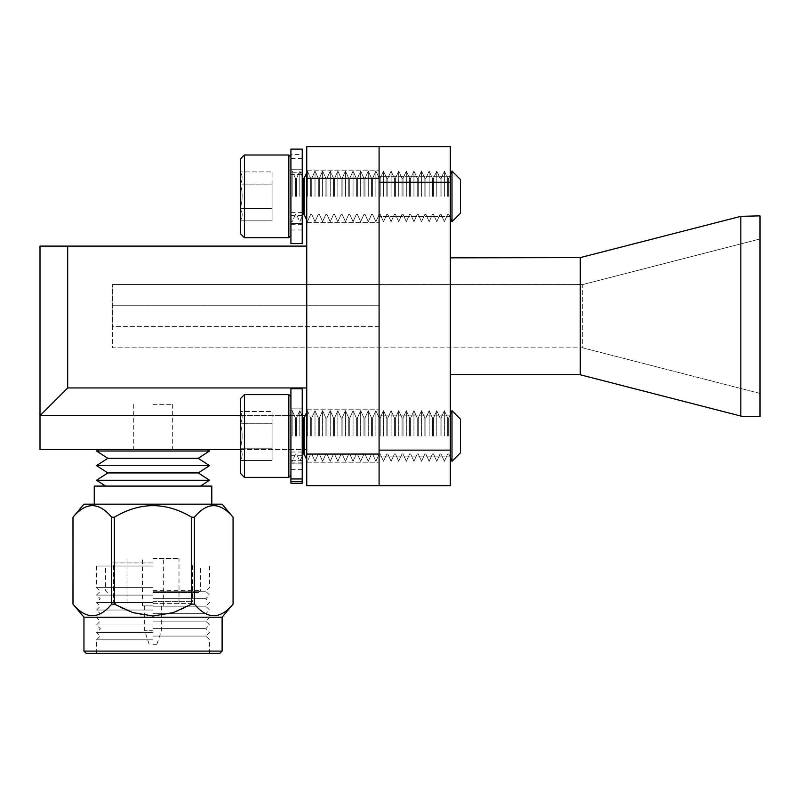 <?xml version="1.0" encoding="UTF-8"?>
<svg xmlns="http://www.w3.org/2000/svg" width="800" height="800" viewBox="0 0 800 800"><rect width="100%" height="100%" fill="white"/><g stroke="black" fill="none" stroke-linecap="round" stroke-linejoin="round"><path stroke-width="0.6" stroke-dasharray="4 3" d="M521.49 374.54L579.36 374.54L521.49 374.54M740.83 416.06L760 416.53L760 215.86L740.83 216.34L740.83 416.06L579.36 374.54L742.25 416.42L579.36 374.54L450.28 374.54L450.28 257.85L450.28 374.54M379.09 176.28L379.09 216.52L379.09 176.28L379.09 216.52L379.09 176.28L450.28 176.28L450.28 216.52L450.28 176.28L450.28 216.52L450.28 176.28L379.09 176.28M379.09 415.87L379.09 456.11L379.09 415.87L379.09 456.11L379.09 415.87L450.28 415.87L450.28 456.11L450.28 415.87L450.28 456.11L450.28 415.87L379.09 415.87M379.09 284.55L379.09 347.84L379.09 284.55L582.74 284.55L582.74 347.84L379.09 347.84L582.74 347.84L582.74 284.55L760 238.97L582.74 284.55L379.09 284.55L379.09 305.73L379.09 284.53L112.34 284.53L379.09 284.53M306.75 454.07L306.75 178.28L379.09 178.28L379.09 485.72L306.75 485.72L306.75 454.07L379.09 454.07L379.09 146.64L379.09 182.25L450.28 182.25L450.28 146.65M450.28 450.14L379.09 450.14L379.09 485.74L450.28 485.74L450.28 182.25M760 393.42L582.74 347.84L760 393.42L760 238.97L760 393.42M450.28 257.85L579.36 257.85L740.83 216.34M580.28 374.78L580.28 257.61M222.11 504.17L83.95 504.17M194.38 517.23L194.38 604.13C207.23 619.56 220.12 619.56 233.06 604.13L233.06 517.23C220.21 501.8 207.31 501.8 194.38 517.23L191.71 517.23C165.91 501.8 140.12 501.8 114.34 517.23L111.68 517.23C98.83 501.8 85.93 501.8 73 517.23L72.98 604.13C85.85 619.56 98.75 619.56 111.68 604.13L111.68 517.23M194.38 604.13L191.71 604.13L191.71 517.23M114.34 517.23L114.34 604.13L111.68 604.13M222.11 617.2L83.95 617.2M114.34 604.13C140.15 619.57 165.94 619.57 191.71 604.13M306.75 196.37L306.75 222.59L306.75 196.37M306.75 435.99L306.75 409.77L306.75 435.99M306.75 178.28L306.75 146.64L379.09 146.64M306.75 387.95L306.75 246.1L306.75 387.95L67.69 387.95L67.69 246.1L306.75 246.1M240.29 449.55L306.75 449.55L306.75 415.64L306.75 449.55L40 449.55L40 415.64L305.17 415.64M379.09 326.63L379.09 347.83L379.09 326.63L112.34 326.63L112.34 284.53L112.34 347.83L379.09 347.83L112.34 347.83L112.34 326.63L379.09 326.63M379.09 196.37L379.09 222.59L379.09 196.37M379.09 435.99L379.09 409.77L379.09 435.99M67.69 246.1L40 246.1L40 415.64L67.69 387.95M153.03 449.55L207.3 449.55L153.03 449.55M240.29 415.64L302.23 415.64M153.03 566.02L96.51 566.02L153.03 566.02M153.03 587.63L96.51 587.63L153.03 587.63M153.03 590.35L200.5 590.35L153.03 590.35M153.03 592.61L198.24 592.61L153.03 592.61M153.03 562.94L111.89 562.94L153.03 562.94M153.03 601.37L192.59 601.37L153.03 601.37M153.03 603.63L190.33 603.63L153.03 603.63M153.03 558.42L179.02 558.42L153.03 558.42M153.03 605.89L142.4 605.89L153.03 605.89M153.03 630.76L144.66 630.76L153.03 630.76M153.03 644.32L156.87 644.32L153.03 644.32M209.54 451L96.51 451M198.24 458.31L107.82 458.31M209.54 465.62L96.51 465.62M198.24 472.93L107.82 472.93M209.54 480.24L96.51 480.24M153.03 486.08L200.5 486.08L153.03 486.08M211.8 486.08L94.25 486.08M153.03 504.17L94.25 504.17L153.03 504.17M222.11 651.1L83.95 651.1M219.85 653.36L86.21 653.36M153.03 653.36L96.51 653.36L153.03 653.36M153.03 639.8L96.51 639.8L153.03 639.8M153.03 636.07L205.81 636.07L153.03 636.07M153.03 632.44L96.51 632.44L153.03 632.44M153.03 628.6L205.81 628.6L153.03 628.6M153.03 624.97L96.51 624.97L153.03 624.97M153.03 621.13L205.81 621.13L153.03 621.13M153.03 617.5L96.51 617.5L153.03 617.5M153.03 613.66L205.81 613.66L153.03 613.66M153.03 610.03L96.51 610.03L153.03 610.03M153.03 606.19L205.81 606.19L153.03 606.19M153.03 602.57L96.51 602.57L153.03 602.57M153.03 598.72L205.81 598.72L153.03 598.72M153.03 595.1L96.51 595.1L153.03 595.1M153.03 591.26L205.81 591.26L153.03 591.26M153.03 404.34L172.34 404.34L153.03 404.34M295.48 435.99L295.48 418.01L295.48 435.99M292.18 435.99L292.18 410.67L292.18 435.99M296.5 435.99L296.5 418.01L296.5 435.99M299.79 435.99L299.79 410.67L299.79 435.99M303.09 435.99L303.09 418.01L303.09 435.99M304.11 435.99L304.11 418.01L304.11 435.99M307.4 435.99L307.4 410.67L307.4 435.99M310.7 435.99L310.7 418.01L310.7 435.99M311.72 435.99L311.72 418.01L311.72 435.99M315.01 435.99L315.01 410.67L315.01 435.99M318.31 435.99L318.31 418.01L318.31 435.99M319.33 435.99L319.33 418.01L319.33 435.99M322.62 435.99L322.62 410.67L322.62 435.99M325.92 435.99L325.92 418.01L325.92 435.99M326.93 435.99L326.93 418.01L326.93 435.99M330.23 435.99L330.23 410.67L330.23 435.99M333.53 435.99L333.53 418.01L333.53 435.99M334.54 435.99L334.54 418.01L334.54 435.99M337.84 435.99L337.84 410.67L337.84 435.99M341.14 435.99L341.14 418.01L341.14 435.99M342.15 435.99L342.15 418.01L342.15 435.99M345.45 435.99L345.45 410.67L345.45 435.99M348.75 435.99L348.75 418.01L348.75 435.99M349.76 435.99L349.76 418.01L349.76 435.99M353.06 435.99L353.06 410.67L353.06 435.99M356.36 435.99L356.36 418.01L356.36 435.99M357.37 435.99L357.37 418.01L357.37 435.99M360.67 435.99L360.67 410.67L360.67 435.99M363.97 435.99L363.97 418.01L363.97 435.99M364.98 435.99L364.98 418.01L364.98 435.99M368.28 435.99L368.28 410.67L368.28 435.99M371.58 435.99L371.58 418.01L371.58 435.99M372.59 435.99L372.59 418.01L372.59 435.99M375.89 435.99L375.89 410.67L375.89 435.99M379.19 435.99L379.19 418.01L379.19 435.99M380.2 435.99L380.2 418.01L380.2 435.99M383.5 435.99L383.5 410.67L383.5 435.99M386.8 435.99L386.8 418.01L386.8 435.99M387.81 435.99L387.81 418.01L387.81 435.99M391.11 435.99L391.11 410.67L391.11 435.99M394.41 435.99L394.41 418.01L394.41 435.99M395.42 435.99L395.42 418.01L395.42 435.99M398.72 435.99L398.72 410.67L398.72 435.99M402.02 435.99L402.02 418.01L402.02 435.99M403.03 435.99L403.03 418.01L403.03 435.99M406.33 435.99L406.33 410.67L406.33 435.99M409.63 435.99L409.63 418.01L409.63 435.99M410.64 435.99L410.64 418.01L410.64 435.99M413.94 435.99L413.94 410.67L413.94 435.99M417.24 435.99L417.24 418.01L417.24 435.99M418.25 435.99L418.25 418.01L418.25 435.99M421.55 435.99L421.55 410.67L421.55 435.99M424.85 435.99L424.85 418.01L424.85 435.99M425.86 435.99L425.86 418.01L425.86 435.99M429.16 435.99L429.16 410.67L429.16 435.99M432.46 435.99L432.46 418.01L432.46 435.99M433.47 435.99L433.47 418.01L433.47 435.99M436.77 435.99L436.77 410.67L436.77 435.99M440.07 435.99L440.07 418.01L440.07 435.99M441.08 435.99L441.08 418.01L441.08 435.99M444.38 435.99L444.38 410.67L444.38 435.99M447.68 435.99L447.68 418.01L447.68 435.99M448.69 435.99L448.69 418.01L448.69 435.99M451.99 435.99L451.99 410.67L451.99 435.99M460.47 452.83L460.47 419.15M290.92 435.99L290.92 396.69L290.92 435.99M272.08 423.75L272.08 460.46L272.08 423.75L240.29 423.75C242.77 431.89 242.77 440.05 240.29 448.22C242.77 452.29 242.77 456.37 240.29 460.46C242.77 456.39 242.77 452.32 240.29 448.22C242.77 440.05 242.77 431.89 240.29 423.75C242.77 419.69 242.77 415.61 240.29 411.52C242.77 415.58 242.77 419.66 240.29 423.75L240.29 460.46L240.29 423.75C242.77 431.89 242.77 440.05 240.29 448.22C242.77 452.29 242.77 456.37 240.29 460.46C242.77 456.39 242.77 452.32 240.29 448.22C242.77 440.05 242.77 431.89 240.29 423.75C242.77 419.69 242.77 415.61 240.29 411.52C242.77 415.58 242.77 419.66 240.29 423.75L240.29 460.46L240.29 411.52L240.29 423.75L272.08 423.75L272.08 411.52L240.29 411.52L272.08 411.52L272.08 448.22L240.29 448.22L272.08 448.22L272.08 460.46L240.29 460.46L272.08 460.46L272.08 423.75L240.29 423.75L272.08 423.75M240.29 435.99L240.29 398.76L240.29 435.99M244.42 435.99L244.42 477.36L244.42 394.62L244.42 435.99L244.42 394.62L288.85 394.62L288.85 477.36L288.85 394.62L288.85 477.36L244.42 477.36L244.42 435.99M302.23 455.29L302.23 388.74L302.23 483.23L302.23 455.29L290.92 455.29L290.92 463.12L290.92 408.86L290.92 463.91L290.92 388.74L290.92 455.29M302.23 452.02L290.92 452.02M302.23 463.91L290.92 463.91M302.23 469.61L290.92 469.61M304.11 453.97L304.11 418.01L303.09 418.01L303.09 453.97L304.11 453.97L307.4 461.31L310.7 453.97L307.4 461.31L306.75 459.85M450.28 414.46L448.69 418.01L447.68 418.01L448.69 418.01L451.99 410.67L451.99 461.31L448.69 453.97L447.68 453.97L444.38 461.31L441.08 453.97L440.07 453.97L436.77 461.31L433.47 453.97L432.46 453.97L429.16 461.31L425.86 453.97L424.85 453.97L421.55 461.31L418.25 453.97L417.24 453.97L413.94 461.31L410.64 453.97L409.63 453.97L406.33 461.31L403.03 453.97L402.02 453.97L398.72 461.31L395.42 453.97L394.41 453.97L391.11 461.31L387.81 453.97L386.8 453.97L383.5 461.31L380.2 453.97L379.19 453.97L375.89 461.31L372.59 453.97L371.58 453.97L368.28 461.31L364.98 453.97L363.97 453.97L360.67 461.31L357.37 453.97L356.36 453.97L353.06 461.31L349.76 453.97L348.75 453.97L345.45 461.31L342.15 453.97L341.14 453.97L337.84 461.31L334.54 453.97L333.53 453.97L330.23 461.31L326.93 453.97L325.92 453.97L322.62 461.31L319.33 453.97L318.31 453.97L315.01 461.31L311.72 453.97L310.7 453.97L311.72 453.97L315.01 461.31L318.31 453.97L319.33 453.97L322.62 461.31L325.92 453.97L326.93 453.97L330.23 461.31L333.53 453.97L334.54 453.97L337.84 461.31L341.14 453.97L342.15 453.97L345.45 461.31L348.75 453.97L349.76 453.97L353.06 461.31L356.36 453.97L357.37 453.97L360.67 461.31L363.97 453.97L364.98 453.97L368.28 461.31L371.58 453.97L372.59 453.97L375.89 461.31L379.19 453.97L380.2 453.97L383.5 461.31L386.8 453.97L387.81 453.97L391.11 461.31L394.41 453.97L395.42 453.97L398.72 461.31L402.02 453.97L403.03 453.97L406.33 461.31L409.63 453.97L410.64 453.97L413.94 461.31L417.24 453.97L418.25 453.97L421.55 461.31L424.85 453.97L425.86 453.97L429.16 461.31L432.46 453.97L433.47 453.97L436.77 461.31L440.07 453.97L441.08 453.97L444.38 461.31L447.68 453.97L448.69 453.97L450.28 457.51M272.08 448.22L240.29 448.22L272.08 448.22M244.42 394.62L240.29 398.76L240.29 473.22L244.42 477.36M295.48 196.37L295.48 178.39L295.48 196.37M292.18 196.37L292.18 171.05L292.18 196.37M296.5 196.37L296.5 178.39L296.5 196.37M299.79 196.37L299.79 171.05L299.79 196.37M303.09 196.37L303.09 178.39L303.09 196.37M304.11 196.37L304.11 178.39L304.11 196.37M307.4 196.37L307.4 171.05L307.4 196.37M310.7 196.37L310.7 178.39L310.7 196.37M311.72 196.37L311.72 178.39L311.72 196.37M315.01 196.37L315.01 171.05L315.01 196.37M318.31 196.37L318.31 178.39L318.31 196.37M319.33 196.37L319.33 178.39L319.33 196.37M322.62 196.37L322.62 171.05L322.62 196.37M325.92 196.37L325.92 178.39L325.92 196.37M326.93 196.37L326.93 178.39L326.93 196.37M330.23 196.37L330.23 171.05L330.23 196.37M333.53 196.37L333.53 178.39L333.53 196.37M334.54 196.37L334.54 178.39L334.54 196.37M337.84 196.37L337.84 171.05L337.84 196.37M341.14 196.37L341.14 178.39L341.14 196.37M342.15 196.37L342.15 178.39L342.15 196.37M345.45 196.37L345.45 171.05L345.45 196.37M348.75 196.37L348.75 178.39L348.75 196.37M349.76 196.37L349.76 178.39L349.76 196.37M353.06 196.37L353.06 171.05L353.06 196.37M356.36 196.37L356.36 178.39L356.36 196.37M357.37 196.37L357.37 178.39L357.37 196.37M360.67 196.37L360.67 171.05L360.67 196.37M363.97 196.37L363.97 178.39L363.97 196.37M364.98 196.37L364.98 178.39L364.98 196.37M368.28 196.37L368.28 171.05L368.28 196.37M371.58 196.37L371.58 178.39L371.58 196.37M372.59 196.37L372.59 178.39L372.59 196.37M375.89 196.37L375.89 171.05L375.89 196.37M379.19 196.37L379.19 178.39L379.19 196.37M380.2 196.37L380.2 178.39L380.2 196.37M383.5 196.37L383.5 171.05L383.5 196.37M386.8 196.37L386.8 178.39L386.8 196.37M387.81 196.37L387.81 178.39L387.81 196.37M391.11 196.37L391.11 171.05L391.11 196.37M394.41 196.37L394.41 178.39L394.41 196.37M395.42 196.37L395.42 178.39L395.42 196.37M398.72 196.37L398.72 171.05L398.72 196.37M402.02 196.37L402.02 178.39L402.02 196.37M403.03 196.37L403.03 178.39L403.03 196.37M406.33 196.37L406.33 171.05L406.33 196.37M409.63 196.37L409.63 178.39L409.63 196.37M410.64 196.37L410.64 178.39L410.64 196.37M413.94 196.37L413.94 171.05L413.94 196.37M417.24 196.37L417.24 178.39L417.24 196.37M418.25 196.37L418.25 178.39L418.25 196.37M421.55 196.37L421.55 171.05L421.55 196.37M424.85 196.37L424.85 178.39L424.85 196.37M425.86 196.37L425.86 178.39L425.86 196.37M429.16 196.37L429.16 171.05L429.16 196.37M432.46 196.37L432.46 178.39L432.46 196.37M433.47 196.37L433.47 178.39L433.47 196.37M436.77 196.37L436.77 171.05L436.77 196.37M440.07 196.37L440.07 178.39L440.07 196.37M441.08 196.37L441.08 178.39L441.08 196.37M444.38 196.37L444.38 171.05L444.38 196.37M447.68 196.37L447.68 178.39L447.68 196.37M448.69 196.37L448.69 178.39L448.69 196.37M451.99 196.37L451.99 171.05L451.99 196.37M460.47 213.21L460.47 179.53M290.92 196.37L290.92 157.07L290.92 196.37M272.08 184.13L272.08 220.84L272.08 184.13L240.29 184.13C242.77 192.27 242.77 200.43 240.29 208.6C242.77 212.67 242.77 216.75 240.29 220.84C242.77 216.77 242.77 212.7 240.29 208.6C242.77 200.43 242.77 192.27 240.29 184.13C242.77 180.07 242.77 175.99 240.29 171.9C242.77 175.96 242.77 180.04 240.29 184.13L240.29 220.84L240.29 184.13C242.77 192.27 242.77 200.43 240.29 208.6C242.77 212.67 242.77 216.75 240.29 220.84C242.77 216.77 242.77 212.7 240.29 208.6C242.77 200.43 242.77 192.27 240.29 184.13C242.77 180.07 242.77 175.99 240.29 171.9C242.77 175.96 242.77 180.04 240.29 184.13L240.29 220.84L240.29 171.9L240.29 184.13L272.08 184.13L272.08 171.9L240.29 171.9L272.08 171.9L272.08 208.6L240.29 208.6L272.08 208.6L272.08 220.84L240.29 220.84L272.08 220.84L272.08 184.13L240.29 184.13L272.08 184.13M240.29 196.37L240.29 159.14L240.29 196.37M244.42 196.37L244.42 237.74L244.42 155L244.42 196.37L244.42 155L240.29 159.14L240.29 233.6L244.42 237.74L244.42 196.37M288.85 155L288.85 237.74L288.85 155L288.85 237.74L244.42 237.74M303.09 178.39L303.09 214.34L304.11 214.34L307.4 221.69L310.7 214.34L307.4 221.69L306.75 220.23M450.28 217.89L448.69 214.34L447.68 214.34L448.69 214.34L451.99 221.69L451.99 171.05L448.69 178.39L447.68 178.39L444.38 171.05L441.08 178.39L440.07 178.39L436.77 171.05L433.47 178.39L432.46 178.39L429.16 171.05L425.86 178.39L424.85 178.39L421.55 171.05L418.25 178.39L417.24 178.39L413.94 171.05L410.64 178.39L409.63 178.39L406.33 171.05L403.03 178.39L402.02 178.39L398.72 171.05L395.42 178.39L394.41 178.39L391.11 171.05L387.81 178.39L386.8 178.39L383.5 171.05L380.2 178.39L379.19 178.39L375.89 171.05L372.59 178.39L371.58 178.39L368.28 171.05L364.98 178.39L363.97 178.39L360.67 171.05L357.37 178.39L356.36 178.39L353.06 171.05L349.76 178.39L348.75 178.39L345.45 171.05L342.15 178.39L341.14 178.39L337.84 171.05L334.54 178.39L333.53 178.39L330.23 171.05L326.93 178.39L325.92 178.39L322.62 171.05L319.33 178.39L318.31 178.39L315.01 171.05L311.72 178.39L310.7 178.39L307.4 171.05L304.11 178.39L304.11 214.34M272.08 208.6L240.29 208.6L272.08 208.6M302.23 215.67L302.23 149.12L302.23 243.61L302.23 215.67L290.92 215.67L290.92 223.49L290.92 169.24L290.92 224.29L290.92 149.12L290.92 215.67M302.23 212.4L290.92 212.4M302.23 224.29L290.92 224.29M302.23 229.99L290.92 229.99M302.23 460.66L302.23 408.86L302.23 478.96L302.23 460.66L290.92 460.66L290.92 408.86L290.92 460.66M302.23 462.14L290.92 462.14M290.92 483.23L290.92 388.74L302.23 388.74L302.23 483.23M302.23 158.4L290.92 158.4L290.92 243.61L302.23 243.61L302.23 158.4L302.23 174.57L290.92 174.57L290.92 223.49L290.92 149.12M302.23 174.57L302.23 223.49L302.23 169.24L302.23 172.28L290.92 172.28M302.23 172.28L302.23 154.42L290.92 154.42M302.23 154.42L302.23 149.12M290.92 158.4L290.92 174.57M112.34 305.73L379.09 305.73L112.34 305.73M450.28 216.52L379.09 216.52L450.28 216.52M450.28 456.11L379.09 456.11L450.28 456.11M306.75 462.21L379.09 462.21L306.75 462.21M306.75 409.77L379.09 409.77L306.75 409.77M306.75 222.59L379.09 222.59L306.75 222.59M306.75 170.15L379.09 170.15L306.75 170.15M209.54 653.36L209.54 639.8L205.81 636.07L209.54 632.44L205.81 628.6L209.54 624.97L205.81 621.13L209.54 617.5L205.81 613.66L209.54 610.03L205.81 606.19L209.54 602.57L205.81 598.72L209.54 595.1L205.81 591.26L209.54 587.63L209.54 566.02M96.51 653.36L96.51 639.8L100.25 636.07L96.51 632.44L100.25 628.6L96.51 624.97L100.25 621.13L96.51 617.5L100.25 613.66L96.51 610.03L100.25 606.19L96.51 602.57L100.25 598.72L96.51 595.1L100.25 591.26L96.51 587.63L96.51 566.02M198.24 592.61L200.5 590.35L200.5 566.02M107.82 592.61L105.56 590.35L105.56 566.02M194.17 592.61L194.17 562.94M111.89 592.61L111.89 562.94M190.33 603.63L192.59 601.37L192.59 562.94M115.73 603.63L113.47 601.37L113.47 562.94M179.02 603.63L179.02 558.42M127.04 603.63L127.04 558.42M163.65 605.89L163.65 558.42M142.4 605.89L142.4 558.42M156.87 644.32L161.39 630.76L161.39 605.89M149.19 644.32L144.66 630.76L144.66 605.89M133.72 404.34L133.72 449.55M172.34 404.34L172.34 449.55M302.23 416.09L299.79 410.67L296.5 418.01L295.48 418.01L292.18 410.67L290.92 410.67L292.18 410.67L295.48 418.01L296.5 418.01L299.79 410.67L303.09 418.01M295.48 453.97L292.18 461.31L290.92 461.31L292.18 461.31L295.48 453.97L296.5 453.97L299.79 461.31L302.23 455.89L299.79 461.31L296.5 453.97L295.48 453.97M304.11 418.01L307.4 410.67L310.7 418.01L307.4 410.67L306.75 412.13M311.72 418.01L310.7 418.01L311.72 418.01L315.01 410.67L318.31 418.01L315.01 410.67L311.72 418.01M319.33 418.01L318.31 418.01L319.33 418.01L322.62 410.67L325.92 418.01L322.62 410.67L319.33 418.01M326.93 418.01L325.92 418.01L326.93 418.01L330.23 410.67L333.53 418.01L330.23 410.67L326.93 418.01M334.54 418.01L333.53 418.01L334.54 418.01L337.84 410.67L341.14 418.01L337.84 410.67L334.54 418.01M342.15 418.01L341.14 418.01L342.15 418.01L345.45 410.67L348.75 418.01L345.45 410.67L342.15 418.01M349.76 418.01L348.75 418.01L349.76 418.01L353.06 410.67L356.36 418.01L353.06 410.67L349.76 418.01M357.37 418.01L356.36 418.01L357.37 418.01L360.67 410.67L363.97 418.01L360.67 410.67L357.37 418.01M364.98 418.01L363.97 418.01L364.98 418.01L368.28 410.67L371.58 418.01L368.28 410.67L364.98 418.01M372.59 418.01L371.58 418.01L372.59 418.01L375.89 410.67L379.19 418.01L375.89 410.67L372.59 418.01M380.2 418.01L379.19 418.01L380.2 418.01L383.5 410.67L386.8 418.01L383.5 410.67L380.2 418.01M387.81 418.01L386.8 418.01L387.81 418.01L391.11 410.67L394.41 418.01L391.11 410.67L387.81 418.01M395.42 418.01L394.41 418.01L395.42 418.01L398.72 410.67L402.02 418.01L398.72 410.67L395.42 418.01M403.03 418.01L402.02 418.01L403.03 418.01L406.33 410.67L409.63 418.01L406.33 410.67L403.03 418.01M410.64 418.01L409.63 418.01L410.64 418.01L413.94 410.67L417.24 418.01L413.94 410.67L410.64 418.01M418.25 418.01L417.24 418.01L418.25 418.01L421.55 410.67L424.85 418.01L421.55 410.67L418.25 418.01M425.86 418.01L424.85 418.01L425.86 418.01L429.16 410.67L432.46 418.01L429.16 410.67L425.86 418.01M433.47 418.01L432.46 418.01L433.47 418.01L436.77 410.67L440.07 418.01L436.77 410.67L433.47 418.01M441.08 418.01L440.07 418.01L441.08 418.01L444.38 410.67L447.68 418.01L444.38 410.67L441.08 418.01M290.92 396.69L288.85 394.62M302.23 408.86L290.92 408.86L302.23 408.86M302.23 463.12L290.92 463.12L302.23 463.12M295.48 178.39L292.18 171.05L290.92 171.05L292.18 171.05L295.48 178.39L296.5 178.39L299.79 171.05L302.23 176.47L299.79 171.05L296.5 178.39L295.48 178.39M295.48 214.34L292.18 221.69L290.92 221.69L292.18 221.69L295.48 214.34L296.5 214.34L299.79 221.69L302.23 216.27L299.79 221.69L296.5 214.34L295.48 214.34M311.72 214.34L310.7 214.34L311.72 214.34L315.01 221.69L318.31 214.34L315.01 221.69L311.72 214.34M319.33 214.34L318.31 214.34L319.33 214.34L322.62 221.69L325.92 214.34L322.62 221.69L319.33 214.34M326.93 214.34L325.92 214.34L326.93 214.34L330.23 221.69L333.53 214.34L330.23 221.69L326.93 214.34M334.54 214.34L333.53 214.34L334.54 214.34L337.84 221.69L341.14 214.34L337.84 221.69L334.54 214.34M342.15 214.34L341.14 214.34L342.15 214.34L345.45 221.69L348.75 214.34L345.45 221.69L342.15 214.34M349.76 214.34L348.75 214.34L349.76 214.34L353.06 221.69L356.36 214.34L353.06 221.69L349.76 214.34M357.37 214.34L356.36 214.34L357.37 214.34L360.67 221.69L363.97 214.34L360.67 221.69L357.37 214.34M364.98 214.34L363.97 214.34L364.98 214.34L368.28 221.69L371.58 214.34L368.28 221.69L364.98 214.34M372.59 214.34L371.58 214.34L372.59 214.34L375.89 221.69L379.19 214.34L375.89 221.69L372.59 214.34M380.2 214.34L379.19 214.34L380.2 214.34L383.5 221.69L386.8 214.34L383.5 221.69L380.2 214.34M387.81 214.34L386.8 214.34L387.81 214.34L391.11 221.69L394.41 214.34L391.11 221.69L387.81 214.34M395.42 214.34L394.41 214.34L395.42 214.34L398.72 221.69L402.02 214.34L398.72 221.69L395.42 214.34M403.03 214.34L402.02 214.34L403.03 214.34L406.33 221.69L409.63 214.34L406.33 221.69L403.03 214.34M410.64 214.34L409.63 214.34L410.64 214.34L413.94 221.69L417.24 214.34L413.94 221.69L410.64 214.34M418.25 214.34L417.24 214.34L418.25 214.34L421.55 221.69L424.85 214.34L421.55 221.69L418.25 214.34M425.86 214.34L424.85 214.34L425.86 214.34L429.16 221.69L432.46 214.34L429.16 221.69L425.86 214.34M433.47 214.34L432.46 214.34L433.47 214.34L436.77 221.69L440.07 214.34L436.77 221.69L433.47 214.34M441.08 214.34L440.07 214.34L441.08 214.34L444.38 221.69L447.68 214.34L444.38 221.69L441.08 214.34M306.75 172.51L307.4 171.05L310.7 178.39L311.72 178.39L315.01 171.05L318.31 178.39L319.33 178.39L322.62 171.05L325.92 178.39L326.93 178.39L330.23 171.05L333.53 178.39L334.54 178.39L337.84 171.05L341.14 178.39L342.15 178.39L345.45 171.05L348.75 178.39L349.76 178.39L353.06 171.05L356.36 178.39L357.37 178.39L360.67 171.05L363.97 178.39L364.98 178.39L368.28 171.05L371.58 178.39L372.59 178.39L375.89 171.05L379.19 178.39L380.2 178.39L383.5 171.05L386.8 178.39L387.81 178.39L391.11 171.05L394.41 178.39L395.42 178.39L398.72 171.05L402.02 178.39L403.03 178.39L406.33 171.05L409.63 178.39L410.64 178.39L413.94 171.05L417.24 178.39L418.25 178.39L421.55 171.05L424.85 178.39L425.86 178.39L429.16 171.05L432.46 178.39L433.47 178.39L436.77 171.05L440.07 178.39L441.08 178.39L444.38 171.05L447.68 178.39L448.69 178.39L450.28 174.84M302.23 169.24L290.92 169.24L302.23 169.24M302.23 223.49L290.92 223.49L302.23 223.49"/><path stroke-width="1.2" d="M450.28 146.65L450.28 485.74L379.09 485.74L379.09 454.07L379.09 485.72L306.75 485.72L306.75 454.07L379.09 454.07L379.09 146.65L450.28 146.65L379.09 146.65L379.09 178.28L306.75 178.28L306.75 454.07M450.28 182.25L379.09 182.25L379.09 450.14L450.28 450.14M760 215.86L760 416.53L742.69 416.53L740.83 416.06L740.83 216.34L760 215.86M450.28 374.54L579.36 374.54L740.83 416.06M450.28 257.85L580.28 257.61L580.28 374.78M580.28 257.61L740.83 216.34M111.68 517.23L111.68 604.13C98.83 619.56 85.93 619.56 73 604.13L72.98 517.23L83.95 504.17L222.11 504.17L233.07 517.23L233.07 604.13C220.21 619.56 207.31 619.56 194.38 604.13L194.38 517.23C207.23 501.8 220.12 501.8 233.06 517.23L233.07 604.13L222.11 617.2L83.95 617.2L72.98 604.13L73 517.23C85.85 501.8 98.75 501.8 111.68 517.23L114.34 517.23C140.15 501.8 165.94 501.8 191.71 517.23L194.38 517.23M111.68 604.13L114.34 604.13L114.34 517.23M191.71 517.23L191.71 604.13L194.38 604.13M191.71 604.13L173.14 612.64L153.03 616.01L132.9 612.63L114.34 604.13M379.09 146.64L306.75 146.64L306.75 178.28M306.75 387.95L67.69 387.95L40 415.64L40 449.55L240.29 449.55M67.69 387.95L67.69 246.1L40 246.1L40 415.64L240.29 415.64M302.23 415.64L305.17 415.64M67.69 246.1L306.75 246.1M98.76 449.55L96.51 451L209.54 451L207.3 449.55M96.51 451L107.82 458.31L198.24 458.31L209.54 451M107.82 458.31L96.51 465.62L209.54 465.62L198.24 458.31M96.51 465.62L107.82 472.93L198.24 472.93L209.54 465.62M107.82 472.93L96.51 480.24L209.54 480.24L198.24 472.93M94.25 504.17L94.25 486.08L211.8 486.08L211.8 504.17M222.11 651.1L219.85 653.36L86.21 653.36L83.95 651.1L222.11 651.1L222.11 617.2M303.09 418.01L304.11 418.01L304.11 453.97L303.09 453.97L303.09 418.01L302.23 416.09M451.99 435.99L451.99 410.67L460.47 419.15L460.47 452.83L451.99 461.31L451.99 435.99M244.42 477.36L240.29 473.22L240.29 398.76L244.42 394.62L244.42 477.36L288.85 477.36L288.85 394.62L244.42 394.62M306.75 172.51L304.11 178.39L304.11 214.34L303.09 214.34L303.09 178.39L302.23 176.47L303.09 178.39L304.11 178.39L303.09 178.39M451.99 196.37L451.99 171.05L460.47 179.53L460.47 213.21L451.99 221.69L451.99 196.37M244.42 237.74L240.29 233.6L240.29 159.14L244.42 155L244.42 237.74L288.85 237.74L288.85 155L244.42 155L288.85 155L290.92 157.07L288.85 155M290.92 149.12L290.92 243.61L302.23 243.61L302.23 149.12L290.92 149.12L302.23 149.12M290.92 481.53L302.23 481.53L302.23 388.74L290.92 388.74L290.92 483.23L302.23 483.23L290.92 483.23M302.23 478.96L290.92 478.96M302.23 481.53L302.23 483.23M200.5 486.08L209.54 480.24M105.56 486.08L96.51 480.24M83.95 651.1L83.95 617.2M303.09 453.97L302.23 455.89L303.09 453.97M290.92 475.29L288.85 477.36L290.92 475.29M304.11 453.97L306.75 459.85M304.11 418.01L306.75 412.13M450.28 457.51L451.99 461.31L460.47 452.83M450.28 414.46L451.99 410.67L460.47 419.15M290.92 396.69L288.85 394.62M303.09 214.34L302.23 216.27L303.09 214.34M290.92 235.67L288.85 237.74L290.92 235.67M304.11 214.34L306.75 220.23M450.28 217.89L451.99 221.69L460.47 213.21M450.28 174.84L451.99 171.05L460.47 179.53"/></g></svg>

